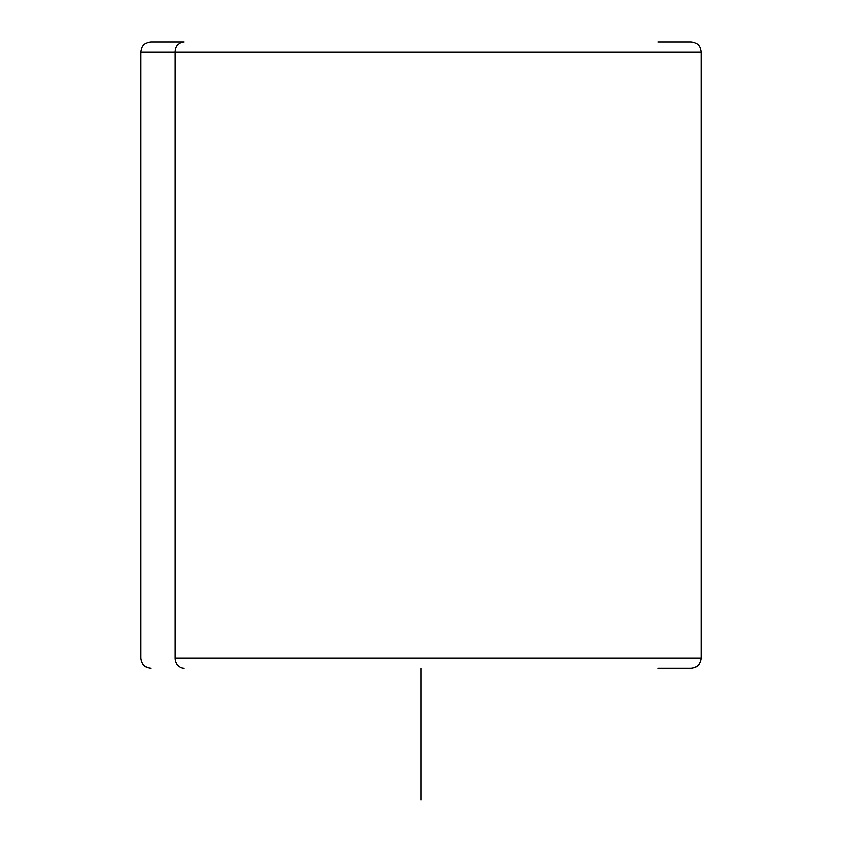 <?xml version="1.0" encoding="UTF-8"?>
<svg xmlns="http://www.w3.org/2000/svg" width="842" height="842" viewBox="0 0 842 842"><rect width="100%" height="100%" fill="white"/><g stroke="black" fill="none" stroke-linecap="round" stroke-linejoin="round"><path stroke-width="1.26" d="M658.097 42.1L691.177 42.1C697.176 42.689 700.47 45.984 701.06 51.983L140.94 51.983L175.231 51.983L175.231 658.223L175.231 51.983L701.06 51.983L701.06 658.223L175.231 658.223A9.883 8.673 90 0 0 183.903 668.106A9.883 8.673 -90 0 1 175.231 658.223L701.06 658.223C700.47 664.222 697.176 667.527 691.177 668.106L658.097 668.106M183.903 42.1L150.823 42.1L183.903 42.1A9.883 8.673 90 0 0 175.231 51.983A9.883 8.673 -90 0 1 183.903 42.1M421 668.106L421 799.9M150.823 42.1C144.824 42.689 141.53 45.984 140.94 51.983L140.94 658.223C141.53 664.222 144.824 667.527 150.823 668.106"/></g></svg>
